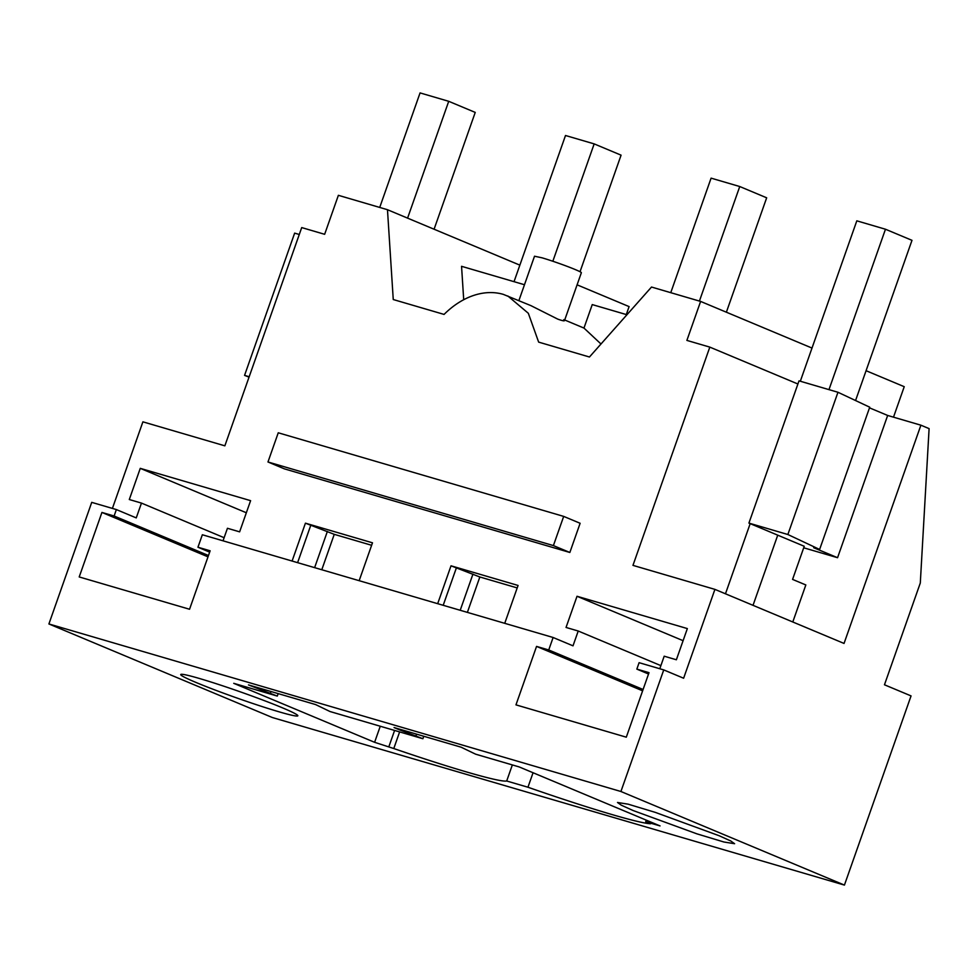 <?xml version="1.0" encoding="UTF-8"?>
<svg xmlns="http://www.w3.org/2000/svg" width="978" height="978" viewBox="0 0 978 978"><rect width="100%" height="100%" fill="white"/><g stroke="black" fill="none" stroke-linecap="round" stroke-linejoin="round"><path stroke-width="1.47" d="M518.89 300.601L534.514 256.224L542.032 257.813A24.829 1.381 19.4 0 1 575.137 269.512A24.829 1.381 19.4 0 1 581.36 272.715L564.514 320.552M112.409 508.413L142.898 421.836L224.854 445.834L301.713 227.581L324.647 234.304L338.376 195.319L387.471 209.708L393.254 299.537L444.061 314.415A82.763 59.548 -67.3 0 1 503.303 294.366L530.932 305.637L557.668 319.085C563.597 321.212 565.639 321.395 563.805 319.623M577.093 284.83L629.098 306.603L626.299 314.561M507.814 295.967L528.34 313.29L538.646 342.117L589.453 357.007L651.507 287.043L700.615 301.42L812.009 348.07M564.709 320.002L583.964 328.07L600.993 343.999M583.964 328.07L592.24 304.586L626.935 314.745M463.706 299.733L461.555 266.309L524.477 284.732M437.679 603.695L451.017 565.81L479.843 576.983L517.203 587.925M504.734 623.328L518.071 585.455L451.017 565.81M659.783 668.744L664.196 656.201L676.373 659.771L687.351 628.585L577.02 596.274L566.042 627.448L578.218 631.018L573.01 645.835L553.12 637.497L202.348 534.758L197.947 547.228L209.659 552.13M714.918 589.379L844.038 643.438L920.897 425.185L929.1 428.621L920.298 583.022L884.467 684.783L911.056 695.908L844.43 885.09L620.92 791.495L663.744 669.906L683.622 678.231L714.918 589.379L632.962 565.37L709.82 347.117L686.886 340.405L700.615 301.42M223.021 540.822L227.446 528.279L239.622 531.849L250.6 500.663L140.27 468.352L129.292 499.526L141.468 503.095L136.248 517.9L116.37 509.575L114.108 516.005L208.473 555.516M292.092 561.054L305.429 523.169L334.256 534.343L371.616 545.284M359.158 580.688L372.496 542.814L305.429 523.169M569.844 552.472L580.125 523.279L563.683 516.396L553.401 545.59L569.844 552.472L284.402 468.865L267.972 461.983L553.401 545.59M387.471 209.708L519.856 265.136M399.366 729.771L422.887 738.72L330.026 711.532L315.539 704.551L248.473 684.918L277.3 696.079L233.742 683.329L374.611 742.302L393.779 748.537A136.565 7.628 -160.6 0 0 506.69 780.994L527.949 787.229A136.565 7.628 -160.6 0 0 650.553 823.745L645.712 821.716L660.04 825.909L519.171 766.923L475.614 754.172L461.115 747.192L394.061 727.559L399.366 729.771L399.574 729.172M443.193 605.309L456.323 568.035M663.744 669.906L639.099 662.681L636.837 669.111L649.013 672.668L626.299 737.18L515.968 704.869L536.555 646.409L548.731 649.979L553.12 637.497M548.731 649.979L643.096 689.49M578.218 631.018L660.871 665.627M577.02 596.274L683.096 640.688M636.837 669.111L648.548 674.013M709.82 347.117L797.901 383.999M819.625 549.453L869.723 407.203L837.963 392.264L799.014 380.858L748.916 523.108L787.865 534.514L819.625 549.453L813.696 547.717L837.559 557.704L803.708 547.79M869.503 407.85L887.657 415.454L837.559 557.704M920.897 425.185L887.657 415.454M866.068 370.699L904.234 386.689L893.501 417.166M249.048 377.141L244.561 375.381L294.647 233.131L299.292 234.488M844.43 885.09L272.41 717.546L48.9 623.964L91.724 502.362L116.37 509.575M141.468 503.095L224.121 537.704M140.27 468.352L246.346 512.765M297.605 562.668L310.735 525.394M267.972 461.983L278.253 432.789L563.683 516.396M114.108 516.005L101.932 512.435L79.206 576.947L189.549 609.257L210.136 550.797L197.947 547.228M620.92 791.495L48.9 623.964M196.309 682.583A62.079 3.46 -160.6 0 0 260.111 705.908A62.079 3.46 -160.6 0 0 297.838 715.786A62.079 3.46 -160.6 0 0 282.275 707.754A62.079 3.46 -160.6 0 0 218.473 684.429A62.079 3.46 -160.6 0 0 180.734 674.551A62.079 3.46 -160.6 0 0 196.309 682.583M633.059 810.505L621.311 805.187L617.497 802.473L628.157 804.173L655.223 812.351L719.038 835.689L730.786 840.994L734.6 843.708L723.928 842.009L696.862 833.831L633.059 810.505M415.992 735.835L416.579 734.148M460.21 610.284L472.949 574.098M422.887 738.72L423.755 736.251M467.374 612.387L479.843 576.983M277.3 696.079L278.168 693.61M321.786 569.746L334.256 534.343M536.555 646.409L642.619 690.823M792.791 621.984L805.835 584.954L792.571 579.404L804.246 546.274L748.916 523.108M837.963 392.264L787.865 534.514M244.561 375.381L249.194 376.75M101.932 512.435L207.996 556.849M270.405 693.194L271.004 691.507M314.623 567.643L327.361 531.457M645.712 821.716L646.262 820.139M533.059 772.742L527.949 787.229M506.69 780.994L512.35 764.93M399.623 731.911L393.779 748.537M394.599 730.444L388.938 746.507M374.611 742.302L380.259 726.238M580.027 271.737L621.079 155.16L594.172 143.888L552.839 261.248M594.172 143.888L565.504 135.502L514.037 281.676M726.373 312.214L766.666 197.8L739.747 186.529L699.417 301.077M739.747 186.529L711.092 178.143L670.761 292.679M434.085 229.219L475.235 112.409L448.719 101.309L420.063 92.91L379.721 207.434M448.719 101.309L407.581 218.118M855.567 400.54L911.985 240.331L885.469 229.231L856.814 220.832L800.322 381.237M750.175 523.646L725.468 593.793M885.469 229.231L828.977 389.635M777.73 535.174L753.023 605.333"/></g></svg>
